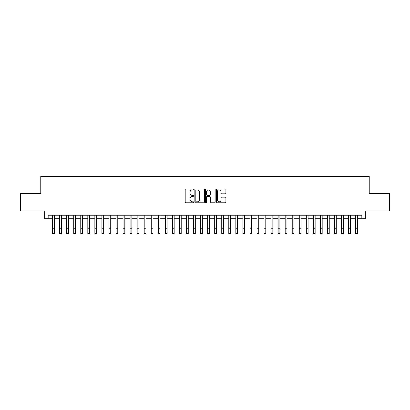 <?xml version="1.0" encoding="UTF-8"?>
<svg xmlns="http://www.w3.org/2000/svg" width="410" height="410" viewBox="0 0 410 410"><rect width="100%" height="100%" fill="white"/><g stroke="black" fill="none" stroke-linecap="round" stroke-linejoin="round"><path stroke-width="0.61" d="M193.72 189.42A0.487 0.487 0 0 0 193.238 188.933L185.889 188.933A0.692 0.692 0 0 0 185.197 189.625L185.197 202.079A0.692 0.692 0 0 0 185.889 202.771L193.238 202.771A0.487 0.487 0 0 0 193.72 202.289A0.487 0.487 0 0 0 193.238 201.802L192.285 201.802A2.214 2.214 0 0 1 190.071 199.588L190.071 198.553A2.214 2.214 0 0 1 192.285 196.339L193.238 196.339A0.487 0.487 0 0 0 193.72 195.852A0.487 0.487 0 0 0 193.238 195.37L192.285 195.37A2.214 2.214 0 0 1 190.071 193.156L190.071 192.116A2.214 2.214 0 0 1 192.285 189.902L193.238 189.902A0.487 0.487 0 0 0 193.72 189.42M225.218 193.812A0.692 0.692 0 0 0 225.91 193.12L225.91 189.625A0.692 0.692 0 0 0 225.218 188.933L217.054 188.933A0.692 0.692 0 0 0 216.362 189.625L216.362 202.079A0.692 0.692 0 0 0 217.054 202.771L225.218 202.771A0.692 0.692 0 0 0 225.91 202.079L225.91 197.861A0.692 0.692 0 0 0 225.218 197.169L221.728 197.169A0.692 0.692 0 0 0 221.036 197.861L221.036 199.952A1.85 1.85 0 0 1 219.186 201.802A1.85 1.85 0 0 1 217.331 199.952L217.331 191.757A1.85 1.85 0 0 1 219.186 189.902A1.85 1.85 0 0 1 221.036 191.757L221.036 193.12A0.692 0.692 0 0 0 221.728 193.812L225.218 193.812M48.165 218.761L48.165 215.24L361.835 215.24L361.835 218.761L365.356 218.761L365.356 211.006L389.5 211.006L389.5 193.387L369.236 193.387L369.236 176.469L40.764 176.469L40.764 193.387L20.5 193.387L20.5 211.006L44.644 211.006L44.644 218.761L52.572 218.761M204.395 189.625A0.692 0.692 0 0 0 203.703 188.933L195.539 188.933A0.692 0.692 0 0 0 194.847 189.625L194.847 202.079A0.692 0.692 0 0 0 195.539 202.771L203.703 202.771A0.692 0.692 0 0 0 204.395 202.079L204.395 189.625M206.297 188.933L214.461 188.933A0.692 0.692 0 0 1 215.153 189.625L215.153 202.079A0.692 0.692 0 0 1 214.461 202.771L210.965 202.771A0.692 0.692 0 0 1 210.274 202.079L210.274 197.031A0.692 0.692 0 0 0 209.582 196.339L207.265 196.339A0.692 0.692 0 0 0 206.573 197.031L206.573 202.289A0.487 0.487 0 0 1 206.092 202.771A0.487 0.487 0 0 1 205.605 202.289L205.605 189.625A0.692 0.692 0 0 1 206.297 188.933M54.335 218.761L59.619 218.761M61.382 218.761L66.671 218.761M68.429 218.761L73.718 218.761M75.481 218.761L80.765 218.761M82.528 218.761L87.817 218.761M89.58 218.761L94.864 218.761M96.627 218.761L101.911 218.761M103.674 218.761L108.963 218.761M110.726 218.761L116.01 218.761M117.772 218.761L123.056 218.761M124.819 218.761L130.108 218.761M131.871 218.761L137.155 218.761M138.918 218.761L144.207 218.761M145.965 218.761L151.254 218.761M153.017 218.761L158.301 218.761M160.064 218.761L165.353 218.761M167.111 218.761L172.4 218.761M174.163 218.761L179.447 218.761M181.21 218.761L186.499 218.761M188.262 218.761L193.546 218.761M195.309 218.761L200.592 218.761M202.355 218.761L207.644 218.761M209.407 218.761L214.691 218.761M216.454 218.761L221.738 218.761M223.501 218.761L228.79 218.761M230.553 218.761L235.837 218.761M237.6 218.761L242.889 218.761M244.647 218.761L249.936 218.761M251.699 218.761L256.983 218.761M258.746 218.761L264.035 218.761M265.793 218.761L271.082 218.761M272.845 218.761L278.129 218.761M279.892 218.761L285.181 218.761M286.944 218.761L292.228 218.761M293.99 218.761L299.274 218.761M301.037 218.761L306.326 218.761M308.089 218.761L313.373 218.761M315.136 218.761L320.42 218.761M322.183 218.761L327.472 218.761M329.235 218.761L334.519 218.761M336.282 218.761L341.571 218.761M343.329 218.761L348.618 218.761M350.381 218.761L355.665 218.761M357.428 218.761L361.835 218.761M196.298 189.902A0.487 0.487 0 0 0 195.816 190.389L195.816 201.32A0.487 0.487 0 0 0 196.298 201.802L197.302 201.802A2.214 2.214 0 0 0 199.516 199.588L199.516 192.116A2.214 2.214 0 0 0 197.302 189.902L196.298 189.902M210.274 191.788A1.85 1.85 0 0 0 208.423 189.938A1.85 1.85 0 0 0 206.573 191.788L206.573 194.678A0.692 0.692 0 0 0 207.265 195.37L209.582 195.37A0.692 0.692 0 0 0 210.274 194.678L210.274 191.788M52.572 228.242L54.335 228.242L54.335 233.531L52.572 233.531L52.572 215.24M54.335 228.242L54.335 215.24M59.619 228.242L61.382 228.242L61.382 233.531L59.619 233.531L59.619 215.24M61.382 228.242L61.382 215.24M66.671 228.242L68.429 228.242L68.429 233.531L66.671 233.531L66.671 215.24M68.429 228.242L68.429 215.24M73.718 228.242L75.481 228.242L75.481 233.531L73.718 233.531L73.718 215.24M75.481 228.242L75.481 215.24M80.765 228.242L82.528 228.242L82.528 233.531L80.765 233.531L80.765 215.24M82.528 228.242L82.528 215.24M87.817 228.242L89.58 228.242L89.58 233.531L87.817 233.531L87.817 215.24M89.58 228.242L89.58 215.24M94.864 228.242L96.627 228.242L96.627 233.531L94.864 233.531L94.864 215.24M96.627 228.242L96.627 215.24M101.911 228.242L103.674 228.242L103.674 233.531L101.911 233.531L101.911 215.24M103.674 228.242L103.674 215.24M108.963 228.242L110.726 228.242L110.726 233.531L108.963 233.531L108.963 215.24M110.726 228.242L110.726 215.24M116.01 228.242L117.772 228.242L117.772 233.531L116.01 233.531L116.01 215.24M117.772 228.242L117.772 215.24M123.056 228.242L124.819 228.242L124.819 233.531L123.056 233.531L123.056 215.24M124.819 228.242L124.819 215.24M130.108 228.242L131.871 228.242L131.871 233.531L130.108 233.531L130.108 215.24M131.871 228.242L131.871 215.24M137.155 228.242L138.918 228.242L138.918 233.531L137.155 233.531L137.155 215.24M138.918 228.242L138.918 215.24M144.207 228.242L145.965 228.242L145.965 233.531L144.207 233.531L144.207 215.24M145.965 228.242L145.965 215.24M151.254 228.242L153.017 228.242L153.017 233.531L151.254 233.531L151.254 215.24M153.017 228.242L153.017 215.24M158.301 228.242L160.064 228.242L160.064 233.531L158.301 233.531L158.301 215.24M160.064 228.242L160.064 215.24M165.353 228.242L167.111 228.242L167.111 233.531L165.353 233.531L165.353 215.24M167.111 228.242L167.111 215.24M172.4 228.242L174.163 228.242L174.163 233.531L172.4 233.531L172.4 215.24M174.163 228.242L174.163 215.24M179.447 228.242L181.21 228.242L181.21 233.531L179.447 233.531L179.447 215.24M181.21 228.242L181.21 215.24M186.499 228.242L188.262 228.242L188.262 233.531L186.499 233.531L186.499 215.24M188.262 228.242L188.262 215.24M193.546 228.242L195.309 228.242L195.309 233.531L193.546 233.531L193.546 215.24M195.309 228.242L195.309 215.24M200.592 228.242L202.355 228.242L202.355 233.531L200.592 233.531L200.592 215.24M202.355 228.242L202.355 215.24M207.644 228.242L209.407 228.242L209.407 233.531L207.644 233.531L207.644 215.24M209.407 228.242L209.407 215.24M214.691 228.242L216.454 228.242L216.454 233.531L214.691 233.531L214.691 215.24M216.454 228.242L216.454 215.24M221.738 228.242L223.501 228.242L223.501 233.531L221.738 233.531L221.738 215.24M223.501 228.242L223.501 215.24M228.79 228.242L230.553 228.242L230.553 233.531L228.79 233.531L228.79 215.24M230.553 228.242L230.553 215.24M235.837 228.242L237.6 228.242L237.6 233.531L235.837 233.531L235.837 215.24M237.6 228.242L237.6 215.24M242.889 228.242L244.647 228.242L244.647 233.531L242.889 233.531L242.889 215.24M244.647 228.242L244.647 215.24M249.936 228.242L251.699 228.242L251.699 233.531L249.936 233.531L249.936 215.24M251.699 228.242L251.699 215.24M256.983 228.242L258.746 228.242L258.746 233.531L256.983 233.531L256.983 215.24M258.746 228.242L258.746 215.24M264.035 228.242L265.793 228.242L265.793 233.531L264.035 233.531L264.035 215.24M265.793 228.242L265.793 215.24M271.082 228.242L272.845 228.242L272.845 233.531L271.082 233.531L271.082 215.24M272.845 228.242L272.845 215.24M278.129 228.242L279.892 228.242L279.892 233.531L278.129 233.531L278.129 215.24M279.892 228.242L279.892 215.24M285.181 228.242L286.944 228.242L286.944 233.531L285.181 233.531L285.181 215.24M286.944 228.242L286.944 215.24M292.228 228.242L293.99 228.242L293.99 233.531L292.228 233.531L292.228 215.24M293.99 228.242L293.99 215.24M299.274 228.242L301.037 228.242L301.037 233.531L299.274 233.531L299.274 215.24M301.037 228.242L301.037 215.24M306.326 228.242L308.089 228.242L308.089 233.531L306.326 233.531L306.326 215.24M308.089 228.242L308.089 215.24M313.373 228.242L315.136 228.242L315.136 233.531L313.373 233.531L313.373 215.24M315.136 228.242L315.136 215.24M320.42 228.242L322.183 228.242L322.183 233.531L320.42 233.531L320.42 215.24M322.183 228.242L322.183 215.24M327.472 228.242L329.235 228.242L329.235 233.531L327.472 233.531L327.472 215.24M329.235 228.242L329.235 215.24M334.519 228.242L336.282 228.242L336.282 233.531L334.519 233.531L334.519 215.24M336.282 228.242L336.282 215.24M341.571 228.242L343.329 228.242L343.329 233.531L341.571 233.531L341.571 215.24M343.329 228.242L343.329 215.24M348.618 228.242L350.381 228.242L350.381 233.531L348.618 233.531L348.618 215.24M350.381 228.242L350.381 215.24M355.665 228.242L357.428 228.242L357.428 233.531L355.665 233.531L355.665 215.24M357.428 228.242L357.428 215.24"/></g></svg>
